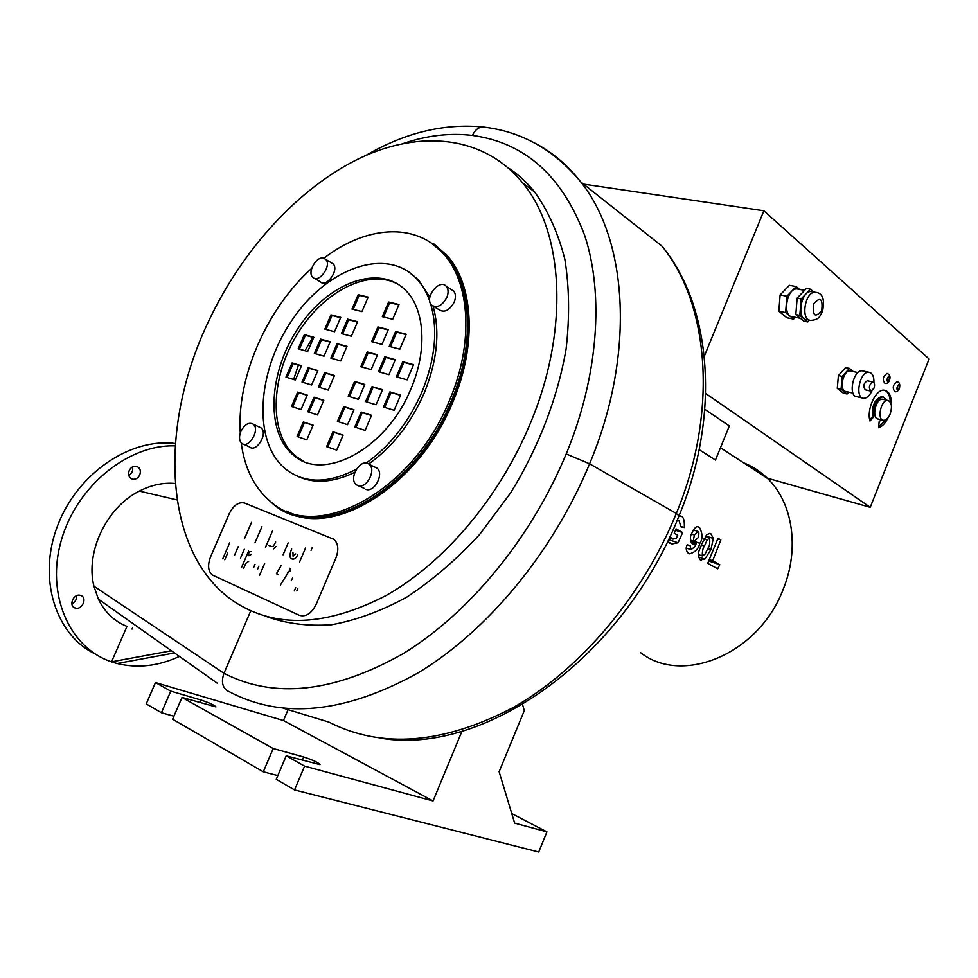 <?xml version="1.0" encoding="UTF-8"?>
<svg xmlns="http://www.w3.org/2000/svg" width="978" height="978" viewBox="0 0 978 978"><rect width="100%" height="100%" fill="white"/><g stroke="black" fill="none" stroke-linecap="round" stroke-linejoin="round"><path stroke-width="1.47" d="M705.688 393.474L870.212 507.313L929.1 359.012L763.879 210.759L583.487 184.108M812.596 291.811L811.263 291.566C800.884 290.49 796.226 319.855 806.764 319.598L809.417 320.124L807.742 321.933L799.821 315.381L801.165 298.913L810.444 289.182L813.733 292.019M869.711 419.892L872.523 416.689C871.691 405.674 874.809 398.938 881.85 396.493L882.902 396.726M886.789 400.222L882.926 396.726C875.872 399.183 872.755 405.919 873.586 416.946L869.992 421.053C866.337 409.391 875.836 388.841 884.21 390.198C889.161 391.176 891.52 396.102 891.3 404.965M873.586 416.946L872.523 416.689M888.085 417.667C885.408 423.205 882.229 426.567 878.574 427.753L879.198 421.359L881.801 419.868M878.635 427.093L885.823 419.733M890.286 402.129C889.98 395.65 888.048 391.689 884.479 390.222M896.912 381.775C899.467 382.043 900.298 384.281 899.405 388.486C898.232 391.053 896.74 392.105 894.919 391.652C892.156 388.119 892.816 384.831 896.912 381.775L897.339 381.872M886.96 373.4C889.797 374.403 890.652 376.664 889.515 380.197C888.33 382.789 886.814 383.853 884.992 383.388C882.156 379.831 882.804 376.493 886.96 373.4L887.401 373.51M890.163 413.951C888.342 418.144 886.166 420.259 883.611 420.308C876.594 420.247 880.921 399.427 887.767 400.442C891.63 401.97 892.437 406.469 890.163 413.951M882.767 420.1L878.293 419.036C871.264 418.975 875.567 398.193 882.425 399.22L883.256 399.403M848.757 392.129L847.095 393.987L841.056 389.232L842.217 376.383L849.417 368.4L853.281 371.542M851.153 371.078L850.224 370.882C842.865 369.867 838.659 391.53 846.202 391.542L852.95 393.095M841.056 389.232L837.266 388.364L843.305 393.107L847.095 393.987M837.266 388.364L838.403 375.528L842.217 376.383M838.403 375.528L845.615 367.569L849.417 368.4M873.965 388.229L870.982 391.102C868.354 387.838 868.953 384.794 872.792 381.958C874.625 382.667 875.017 384.757 873.965 388.229M870.579 391.017L865.444 389.843C862.792 386.591 863.391 383.547 867.241 380.723L867.645 380.821M863.378 371.053L862.217 370.796C853.048 369.562 847.743 396.775 857.131 396.762L862.559 398.022M871.924 390.87C869.601 395.772 866.863 398.254 863.733 398.291C854.369 398.315 859.711 371.017 868.855 372.239C872.388 372.911 874.087 376.383 873.941 382.667M795.273 317.312L793.574 319.109L785.615 312.581L786.899 296.212L796.178 286.566L799.491 289.39M798.341 289.182L797.009 288.938C786.581 287.85 782.009 317.019 792.596 316.774L800.334 318.315M785.615 312.581L778.855 311.248L786.85 317.764L793.574 319.109M778.855 311.248L780.114 294.928L786.899 296.212M780.114 294.928L789.393 285.319L796.178 286.566M810.444 289.182L806.422 288.449L797.143 298.143L795.823 314.586L803.757 321.139L807.742 321.933M801.165 298.913L797.143 298.143M799.821 315.381L795.823 314.586M870.212 507.313L766.972 478.083M704.331 356.114L763.879 210.759M704.845 409.354L729.331 425.943L715.456 460.063L699.148 449.635M522.558 704.563L524.281 710.627L499.122 771.764L514.648 823.121L546.922 831.875L538.719 852.021L294.549 789.943L276.248 779.332L286.212 755.823L304.598 766.141L433.058 800.982L461.971 731.238M277.825 775.615L263.314 771.825L172.629 719.221L182.018 697.424L273.204 748.537L303.706 756.996C313.07 760.089 318.51 762.644 320.014 764.662L286.212 755.823M173.925 716.226L161.431 712.73L146.223 703.903L155.465 682.546L170.759 691.116L201.028 700.028C209.695 702.95 214.659 705.248 215.918 706.898L182.018 697.424M294.549 789.943L304.598 766.141M161.431 712.73L170.759 691.116M546.922 831.875L511.763 813.574M263.314 771.825L273.204 748.537M288.07 709.649L283.461 720.529L155.465 682.546M433.058 800.982L283.461 720.529M640.663 652.717C682.399 685.505 758.916 654.16 783.182 589.318C799.882 548.511 792.718 502.631 767.632 478.523C760.566 471.567 752.522 466.31 743.512 462.777M713.329 538.438L710.896 549.66L704.845 559.098L700.272 559.844C695.737 553.646 700.603 548.548 701.556 544.379L706.837 534.685L709.722 533.45L710.933 533.878L713.329 538.438L705.749 535.981M669.906 536.604L672.852 539.061L676.238 538.462L677.717 535.211L674.209 533.267L676.067 528.853L682.644 532.533L678.084 542.778L672.008 543.939L667.558 541.494M679.172 515.455L680.529 516.078C683.39 516.335 684.649 520.162 684.319 527.545L680.945 526.824L679.05 520.687L677.216 520.198M690.248 545.773L690.981 549.636C694.184 547.546 695.884 545.541 696.079 543.609L692.497 544.281C690.077 540.149 689.796 536.543 691.678 533.462C694.123 528.254 696.263 526.042 698.096 526.824L699.404 527.276C702.742 533.646 702.876 538.976 699.796 543.279C698.671 548.634 695.285 552.154 689.649 553.817L688.329 553.365C685.908 550.528 685.554 547.668 687.265 544.783L690.248 545.773L687.265 544.783M717.974 538.279L720.835 539.905L712.681 560.761L719.771 564.661L717.705 568.793L707.705 563.352L717.974 538.279M323.852 258.265C365.503 226.065 414.904 221.872 442.948 253.265C470.247 282.141 474.134 343.18 449.367 400.687C412.508 492.325 316.542 542.484 271.75 502.558C254.891 488.927 244.696 469 241.187 442.802M240.27 433.058C236.639 377.532 266.762 308.681 311.701 268.375M431.286 243.045L444.525 254.304C471.824 283.168 475.736 344.158 451.005 401.603C417.655 484.024 334.354 535.92 286.456 511.103M331.285 262.764L333.033 263.828C339.672 269.708 326.224 288.376 320.185 281.701L314.488 278.339M259.158 426.983L261.077 427.912C268.375 433.193 256.358 453.095 249.598 446.946L243.669 444.22M374.464 466.934L377.043 468.193C384.464 473.792 374.195 493.059 365.796 489.318M451.347 289.574L453.621 291.028C455.834 293.755 456.029 297.459 454.208 302.141C449.44 310.527 444.342 313.033 438.926 309.659L433.816 306.481M433.095 306.2C440.21 331.97 437.203 361.016 424.073 393.339C410.833 423.498 392.374 447.044 368.718 463.988M354.818 472.301C333.095 482.729 313.914 484 297.239 476.115M407.887 271.322L418.56 279.916L429.855 297.3M80.685 595.455C87.714 597.448 82.274 610.37 75.355 608.071L75.172 608.01C68.118 606.079 73.521 593.108 80.44 595.382L80.685 595.455M71.834 603.829C75.233 602.081 76.834 599.367 76.614 595.7M139.756 474.941C138.106 478.156 135.734 479.575 132.653 479.22C128.974 477.863 127.825 474.978 129.218 470.565C130.869 467.374 133.216 465.944 136.284 466.286C140.001 467.631 141.162 470.516 139.756 474.941M128.803 475.455C131.981 473.401 133.228 470.552 132.531 466.909M529.734 424.819C499.037 498.132 444.049 562.68 386.64 595.223C326.297 626.568 275.429 628.671 234.048 601.531C162.372 553.169 157.923 425.442 209.378 319.635C243.094 248.962 298.62 187.947 359.281 158.485C419.745 129.548 483.755 135.306 522.655 182.91C563.903 232.177 569.722 330.686 529.734 424.819M508.095 167.727C517.924 174.17 526.775 182.25 534.66 191.981C548.083 210.759 558.145 233.155 564.832 259.182C569.33 286.945 569.758 316.835 566.128 348.828C557.741 397.594 538.585 447.545 510.724 492.765L479.648 534.453C456.653 559.404 432.435 580.247 406.97 596.996C381.334 611.054 356.2 620.296 331.579 624.746C307.703 626.433 285.735 623.609 265.661 616.262M403.743 143.326C427.337 135.392 450.235 132.751 472.435 135.441C524.831 142.605 562.24 175.918 584.661 235.368C604.135 294.268 598.402 376.078 566.213 453.939C530.944 538.695 468.682 613.768 402.899 653.805C333.877 692.607 274.243 699.099 223.974 673.292C220.881 682.277 222.568 688.39 228.999 691.654L229.439 691.801C282.153 719.502 344.879 713.28 417.618 673.145C486.971 631.617 552.668 552.9 589.6 463.816L676.299 513.45L679.025 515.834M177.067 499.917L139.328 491.09C151.358 484.929 163.326 482.399 175.233 483.487M175.16 445.882C129.096 444.146 77.201 485.235 61.504 539.624C45.404 593.927 69.267 647.998 111.553 661.825L126.981 626.397C114.316 621.385 104.78 612.289 98.362 599.123L93.937 586.238C85.184 551.959 106.724 507.203 139.328 491.09M171.407 650.761L111.553 661.825M113.888 662.583L117.03 663.524L174.487 652.949M111.529 661.874L114.279 662.705M132.409 628.169L132.018 629.074M381.322 738.256C483.89 755.75 622.974 658.561 679.123 515.589C720.823 414.953 711.654 305.674 661.898 246.089C709.184 303.583 718.463 411.811 676.299 513.45C642.301 596.604 580.247 669.392 513.45 707.412C443.279 744.136 381.75 749.026 328.877 722.082L283.192 708.17M217.25 683.17L98.362 599.123M117.152 663.512C137.727 668.487 158.485 666.128 179.402 656.421M433.083 243.265L445.076 253.73C472.496 282.752 476.433 344.036 451.579 401.775C414.574 493.792 318.168 544.123 273.131 504.037L264.133 495.65M446.127 254.414C473.548 283.437 477.496 344.684 452.667 402.386C419.244 484.99 335.809 537.105 287.63 512.484M332.117 538.267L333.95 539.33C338.29 543.499 338.95 549.697 335.931 557.912L316.126 604.453C311.481 613.597 305.869 617.216 299.292 615.296L212.299 574.991C208.045 571.176 207.458 565.15 210.527 556.934L229.207 513.731C233.51 505.247 238.62 501.677 244.537 503.034L333.95 539.33C338.29 543.499 338.95 549.697 335.931 557.912L316.126 604.453C311.469 613.597 305.857 617.216 299.292 615.296M93.937 586.238L223.974 673.292L250.759 610.847M175.331 443.523C130.893 437.569 77.629 472.949 57.665 525.492C37.323 577.925 55.355 634.905 95.11 653.903M430.65 303.877C438.144 329.843 435.21 359.256 421.885 392.117C408.547 422.435 389.99 446.09 366.212 463.071M356.383 469.195C328.241 483.768 304.671 483.755 285.698 469.159C252.397 442.215 256.749 371.664 291.896 320.368C326.456 268.547 385.809 246.199 416.432 278.571C422.141 284.622 426.579 292.153 429.758 301.151M410.894 388.926C386.579 449.171 322.911 482.716 293.266 455.002C264.94 431.726 268.681 371.102 298.987 326.933C328.804 282.336 379.672 263.327 405.943 290.686C424.855 309.574 427.508 350.589 410.894 388.926M303.314 461.151L295.539 456.066C268.901 434.134 270.27 378.889 296.468 335.527C322.3 291.921 368.914 267.361 398.682 284.622M446.848 297.483C442.044 305.906 436.934 308.437 431.518 305.063C423.987 297.935 439.489 278.204 446.274 286.334C448.486 289.06 448.67 292.777 446.848 297.483M357.911 485.626L356.236 484.66C347.813 478.254 361.457 456.922 369.232 464.391C376.64 469.99 366.322 489.367 357.911 485.626M240.894 431.396C244.696 424.33 248.815 421.921 253.265 424.183C260.551 429.476 248.485 449.477 241.737 443.327C239.121 440.711 238.84 436.738 240.894 431.396M323.522 258.18L325.637 259.329C332.263 265.209 318.767 283.987 312.74 277.3C307.043 272.495 316.322 256.028 323.522 258.18M372.043 386.603L382.508 389.709L376.078 404.758L365.65 401.555L372.043 386.603L373.144 387.202L366.848 401.921M389.916 391.897L400.625 395.063L394.134 410.295L383.462 407.019L389.916 391.897L391.017 392.496L384.66 407.386M343.095 435.161L336.689 450.124L326.603 446.653L332.972 431.787L343.095 435.161M364.794 384.464L358.425 399.342L348.217 396.212L354.562 381.432L364.794 384.464M353.963 409.77L347.569 424.696L337.422 421.396L343.779 406.579L353.963 409.77M371.579 415.308L365.124 430.406L354.757 427.031L361.163 412.044L371.579 415.308M308.192 367.704L317.826 370.564L311.603 384.977L302.006 382.043L308.192 367.704L309.292 368.29L303.204 382.41M292.08 362.948L301.517 365.735L295.356 380.002L285.955 377.117L292.08 362.948L293.192 363.523L287.153 377.484M297.116 436.506L303.388 421.946L313.119 425.185L306.811 439.843L297.116 436.506M318.4 387.068L324.635 372.581L334.488 375.491L328.217 390.075L318.4 387.068M307.777 411.75L314.024 397.227L323.816 400.295L317.532 414.929L307.777 411.75M291.468 406.457L297.667 392.08L307.251 395.1L301.016 409.562L291.468 406.457M388.914 374.672L378.425 371.677L384.794 356.774L395.32 359.672L388.914 374.672M407.092 379.855L396.347 376.799L402.777 361.726L413.56 364.684L407.092 379.855M399 304.525L392.691 319.28L382.312 316.676L388.596 302.031L399 304.525M377.496 354.769L371.151 369.598L360.882 366.677L367.202 351.946L377.496 354.769M388.266 329.61L381.933 344.403L371.616 341.64L377.911 326.945L388.266 329.61M406.188 334.219L399.794 349.183L389.244 346.359L395.601 331.505L406.188 334.219M324.024 356.163L314.366 353.4L320.527 339.109L330.222 341.774L324.024 356.163M307.667 351.493L298.204 348.791L304.317 334.659L313.816 337.263L307.667 351.493M351.97 309.097L358.156 294.733L368.168 297.129L361.946 311.591L351.97 309.097M330.87 358.107L337.08 343.669L346.994 346.383L340.747 360.931L330.87 358.107M341.432 333.571L347.63 319.158L357.593 321.725L351.359 336.224L341.432 333.571M324.83 329.134L330.98 314.879L340.735 317.385L334.549 331.725L324.83 329.134M382.398 389.941L373.144 387.202M400.515 395.308L391.017 392.496M343.021 435.32L334.097 432.349L327.789 447.056M364.696 384.696L355.662 382.019L349.427 396.579M353.877 409.978L344.892 407.154L338.62 421.787M371.493 415.516L362.276 412.618L355.943 427.423M317.716 370.784L309.292 368.29M301.42 365.955L293.192 363.523M313.058 425.344L304.513 422.496L298.302 436.921M334.378 375.723L325.735 373.168L319.598 387.435M323.73 400.491L315.136 397.789L308.962 412.141M307.165 395.283L298.779 392.655L292.654 406.836M395.198 359.953L385.882 357.398L379.623 372.019M413.437 364.965L403.865 362.337L397.557 377.141M398.853 304.879L389.66 302.679L383.535 316.982M377.374 355.051L368.29 352.557L362.092 367.019M388.132 329.928L378.987 327.581L372.826 341.97M406.053 334.549L396.677 332.129L390.454 346.689M330.099 342.055L321.615 339.721L315.564 353.743M313.694 337.544L305.405 335.258L299.415 349.134M368.021 297.483L359.219 295.368L353.18 309.403M346.872 346.664L338.18 344.268L332.068 358.449M357.459 322.043L348.718 319.782L342.642 333.889M340.601 317.703L332.068 315.503L326.041 329.452M312.826 337.3L304.965 350.723M298.424 365.075L293.608 379.464M330.98 314.879L332.068 315.503M347.63 319.158L348.718 319.782M337.08 343.669L338.18 344.268M358.156 294.733L359.219 295.368M304.317 334.659L305.405 335.258M320.527 339.109L321.615 339.721M395.601 331.505L396.677 332.129M377.911 326.945L378.987 327.581M367.202 351.946L368.29 352.557M388.596 302.031L389.66 302.679M402.777 361.726L403.865 362.337M384.794 356.774L385.882 357.398M297.667 392.08L298.779 392.655M314.024 397.227L315.136 397.789M324.635 372.581L325.735 373.168M303.388 421.946L304.513 422.496M361.163 412.044L362.276 412.618M343.779 406.579L344.892 407.154M354.562 381.432L355.662 382.019M332.972 431.787L334.097 432.349M694.514 540.956L698.182 537.631C699.16 533.682 699.074 531.604 697.925 531.396L694.453 535.027C693.316 539.367 693.341 541.347 694.514 540.956L694.551 540.968M708.023 548.059C709.502 546.641 710.028 543.291 709.6 538.022L707.192 539.807L704.441 546.066C702.974 547.741 702.253 551.017 702.277 555.895L704.991 554.196L708.023 548.059M681.006 526.47L684.319 527.545M668.475 539.599L678.084 542.778M675.505 530.223L682.644 532.533M690.786 541.873L696.079 543.609M709.539 559.709L712.681 560.761M708.903 561.017L719.771 564.661M717.779 538.927L720.835 539.905M229.207 513.731C233.51 505.247 238.608 501.677 244.537 503.034M212.299 574.991C208.045 571.176 207.458 565.15 210.527 556.934M268.791 545.467L271.75 546.531C272.789 546.946 274.097 545.431 275.662 541.971C274.097 545.431 272.789 546.946 271.75 546.531L270.38 546.14M293.094 556.299L295.711 553.927L293.094 556.299L292.948 552.411M294.317 590.895L295.698 587.668L294.317 590.895M297.825 588.609L296.835 590.92M291.273 580.529L292.63 578.01L291.273 580.529M280.417 585.003L290.49 568.964L280.417 585.003M277.948 574.783L276.444 573.67L281.187 565.516L276.444 573.67L277.948 574.783M297.777 554.746C296.102 558.267 294.121 559.66 291.86 558.903L291.297 558.585C289.427 557.436 289.549 554.233 291.676 548.964C289.549 554.233 289.427 557.436 291.297 558.585L291.86 558.903C294.121 559.66 296.102 558.279 297.777 554.746M283.058 554.819L288.168 542.9L283.07 554.819M254.977 542.839L261.945 526.653L254.977 542.839M244.61 538.413L251.529 522.35L244.61 538.413M265.478 547.325L272.483 531.017L265.478 547.325M275.979 546.409L273.596 548.829M299.61 561.885L305.539 548.01L299.61 561.885M312.263 547.46L311.053 550.296M222.752 558.866L229.647 542.876L222.752 558.866M227.703 552.961L224.769 559.771M234.549 555.186L238.241 546.616L234.549 555.186M240.466 558.181L244.304 549.245L240.466 558.181M241.615 567.313L248.595 551.103L241.615 567.313M248.656 561.36L245.808 563.34L243.693 568.242M253.644 567.497L254.989 564.367L253.644 567.497M258.925 566.091L257.569 569.245M259.561 575.333L264.647 563.487L259.561 575.333M289.818 568.23L290.124 571.03L287.471 572.546M251.529 554.22L248.987 555.712C248.119 553.145 248.877 551.739 251.26 551.506M821.703 310.649C815.077 318.205 812.412 315.943 813.696 303.84C820.346 296.322 823.011 298.583 821.703 310.649M816.74 292.593L815.297 292.3C804.918 291.236 800.236 320.662 810.774 320.393C820.016 319.684 819.564 315.931 822.4 311.701C825.065 299.329 822.694 292.862 815.297 292.3L811.263 291.566M899.149 388.107C893.733 393.767 899.821 378.486 899.149 388.107M889.246 379.806C883.745 385.503 889.907 370.063 889.246 379.806M199.903 702.656L201.028 700.028M302.324 760.261L303.706 756.996M566.213 453.939L589.6 463.816C635.407 354.892 628.035 240.722 580.798 181.969C567.533 164.976 552.081 151.969 534.428 142.922M472.435 135.441C474.929 130.05 478.413 127.226 482.875 126.969L484.978 127.226M698.378 556.934L704.845 559.098M707.779 548.646L710.896 549.66M704.074 538.792L707.192 539.807M701.287 545.027L704.441 546.066M709.563 533.438L710.933 533.878M698.316 554.575L702.277 555.895L698.316 554.575M679.123 515.626L680.529 516.078M669.294 537.888L671.617 538.658M697.925 526.812L699.404 527.276M686.385 548.108L690.566 549.489L686.385 548.108M690.492 540.235L699.796 543.279M691.458 534.061L694.453 535.027M882.926 396.726L881.85 396.493M882.425 399.22L887.767 400.442M867.241 380.723L872.792 381.958M868.855 372.239L862.217 370.796M797.009 288.938L804.613 290.332M850.224 370.882L857.938 372.569M767.632 478.523L720.468 447.728M444.525 254.304L442.948 253.265M75.355 608.071L73.546 607.093M132.653 479.22L130.942 478.499M534.66 191.981L522.655 182.91M661.898 246.089L580.798 181.969C554.049 149.658 521.408 131.321 482.875 126.969C443.755 123.24 404.709 132.763 365.735 155.514M418.56 279.916L416.432 278.571M293.266 455.002L295.539 456.066M453.621 291.028L446.274 286.334M377.043 468.193L369.232 464.391M364.122 488.352L358.84 485.87M261.077 427.912L253.265 424.183M333.033 263.828L325.637 259.329M700.309 559.856L701.446 560.235M709.246 537.912L705.309 536.629M669.551 543.12L672.008 543.939M692.546 544.306L693.39 544.575M688.353 553.377L689.661 553.817M697.497 531.25L693.39 529.929"/></g></svg>
